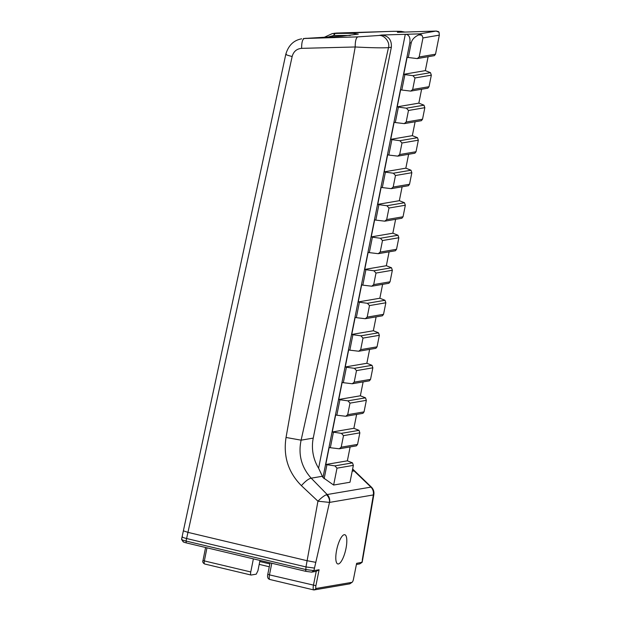 <?xml version="1.0" encoding="UTF-8"?>
<svg xmlns="http://www.w3.org/2000/svg" width="621" height="621" viewBox="0 0 621 621"><rect width="100%" height="100%" fill="white"/><g stroke="black" fill="none" stroke-linecap="round" stroke-linejoin="round"><path stroke-width="0.93" d="M327.539 37.175L333.656 35.498L350.314 35.436M303.452 38.525L341.992 36.189L358.309 34.108L352.736 33.34L334.61 33.371L332.289 33.596L324.108 37.376M362.136 562.277L356.633 563.332L353.45 579.269A3.004 0.877 -76.6 0 1 352.115 582.273A3.004 0.877 -76.6 0 1 351.928 582.351L316.268 588.444A3.004 0.877 -76.6 0 1 315.918 585.673L319.101 569.744L313.931 570.621L305.617 569.504L186.052 541.054L292.149 56.519C293.523 51.527 296.683 48.803 301.62 48.353L355.196 46.979C370.815 47.794 381.907 48.019 388.474 47.662L391.346 47.235C391.804 39.907 388.544 35.839 381.573 35.017L405.901 34.295C409.192 34.916 410.497 37.78 409.813 42.88L411.234 42.841C412.103 39.395 414.649 36.74 418.857 34.877L421.907 35.172L422.971 37.935L439.326 35.141L439.047 32.238L438.542 31.609L436.097 31.066L439.055 32.238M423.243 31.469L397.432 32.308L400.374 31.818L403.052 32.137M286.04 437.463C283.137 456.334 288.253 472.395 301.387 485.638C305.423 481.159 308.699 478.667 311.199 478.178C301.433 467.264 298.072 454.595 301.107 440.173L286.04 437.463L355.196 46.979C355.189 41.157 356.043 37.796 357.766 36.88L303.452 38.518M345.975 548.537A15.028 4.394 -76.6 0 1 337.824 563.953A15.028 4.394 -76.6 0 1 337.032 548.32A15.028 4.394 -76.6 0 1 344.779 534.712A15.028 4.394 -76.6 0 1 345.975 548.537M356.4 564.497L359.761 563.891L362.074 562.362M319.101 569.744L316.221 571.359L313.434 585.339A5.007 1.467 103.4 0 0 313.83 589.942A5.007 1.467 103.4 0 0 314.016 589.95L349.677 583.864A5.007 1.467 103.4 0 0 349.98 583.724L352.115 582.273M183.381 541.613C182.76 541.822 183.723 542.249 186.277 542.894L305.85 571.351L311.657 572.135L316.221 571.359M361.826 562.447L359.567 563.953L361.802 562.455L362.633 559.684L373.85 494.58L373.353 494.96L362.276 559.917M313.931 570.621L311.68 572.135L313.908 570.629L329.487 502.443A8.345 7.499 -128 0 0 326.429 494.712C323.921 495.806 321.096 497.972 317.944 501.201L305.974 566.934L305.788 571.336M186.284 542.894L186.044 541.046C182.395 540.13 181.022 539.517 181.906 539.214M183.164 541.799L181.573 539.385L182.085 536.831M341.403 433.357L343.498 435.647L359.854 432.853L359.008 430.353L341.403 433.357L332.258 431.999L335.666 414.929L336.83 415.208L339.912 399.761L338.755 399.482L342.163 382.412L343.328 382.691L346.409 367.244L345.253 366.964L348.66 349.895L349.825 350.174L352.907 334.727L351.75 334.447L355.158 317.378L356.322 317.657L359.404 302.21L358.247 301.93L361.655 284.86L362.819 285.14L365.901 269.693L364.744 269.413L368.152 252.343L369.316 252.623L372.398 237.175L371.242 236.896L374.657 219.826L375.814 220.106L378.903 204.658L377.739 204.379L381.154 187.309L382.311 187.581L385.4 172.141L384.236 171.862L387.651 154.792L388.808 155.064L391.898 139.624L390.733 139.345L394.149 122.275L395.305 122.547L398.395 107.107L397.23 106.828L400.646 89.758L401.803 90.029L404.892 74.59L403.728 74.31L407.143 57.241L408.3 57.512L411.234 42.841M357.549 444.403L341.193 447.19L339.276 448.789L356.415 445.862L357.549 444.403L359.854 432.853M356.633 414.417L353.861 428.311L359.008 430.353M341.193 447.19L343.498 435.647M339.276 448.789L330.333 447.725L333.415 432.278M334.905 465.874L337.001 468.164L333.632 485.04L349.988 482.245L353.357 465.37L352.511 462.87L334.905 465.874L325.761 464.516L329.169 447.446L330.333 447.725M325.761 464.516L347.364 460.829L352.511 462.87M345.773 416.272L362.912 413.345L364.046 411.886L347.69 414.673L345.773 416.272L336.83 415.208M364.046 411.886L366.351 400.335L365.505 397.836L347.9 400.84L350.003 403.13L366.351 400.335M347.69 414.673L350.003 403.13M338.755 399.482L360.359 395.794L365.505 397.836M347.9 400.84L339.912 399.761M352.278 383.755L369.41 380.828L370.543 379.369L354.187 382.156L352.278 383.755L343.328 382.691M354.187 382.156L356.501 370.613L372.848 367.818L372.002 365.319L354.397 368.323L356.501 370.613M354.397 368.323L346.409 367.244M370.543 379.369L372.848 367.818M358.775 351.238L375.907 348.311L377.04 346.852L360.685 349.639L358.775 351.238L349.825 350.174M360.685 349.639L362.998 338.096L379.346 335.301L378.5 332.802L360.894 335.806L362.998 338.096M360.894 335.806L352.907 334.727M377.04 346.852L379.346 335.301M365.272 318.72L382.404 315.794L383.537 314.327L367.182 317.121L365.272 318.72L356.322 317.657M383.537 314.327L385.851 302.784L384.997 300.285L367.391 303.289L369.495 305.579L385.851 302.784M367.182 317.121L369.495 305.579M382.621 284.348L379.85 298.243L384.997 300.285M371.769 286.203L388.901 283.277L390.035 281.81L373.687 284.604L371.769 286.203L362.819 285.14M390.035 281.81L392.348 270.267L391.494 267.767L373.896 270.772L375.992 273.061L392.348 270.267M373.687 284.604L375.992 273.061M389.119 251.831L386.347 265.726L391.494 267.767M378.267 253.686L395.398 250.76L396.532 249.293L380.184 252.087L378.267 253.686L369.316 252.623M396.532 249.293L398.845 237.75L397.991 235.25L380.394 238.254L382.489 240.544L398.845 237.75M380.184 252.087L382.489 240.544M395.624 219.314L392.845 233.209L397.991 235.25M384.764 221.169L401.896 218.243L403.037 216.776L386.681 219.57L384.764 221.169L375.814 220.106M403.037 216.776L405.342 205.233L404.488 202.733L386.891 205.737L388.987 208.027L405.342 205.233M386.681 219.57L388.987 208.027M402.121 186.797L399.342 200.692L404.488 202.733M391.261 188.652L408.393 185.726L409.534 184.258L393.178 187.053L391.261 188.652L382.311 187.581M393.178 187.053L395.484 175.51L411.839 172.716L410.986 170.216L393.388 173.22L395.484 175.51M393.388 173.22L385.4 172.141M409.534 184.258L411.839 172.716M397.758 156.135L414.89 153.208L416.031 151.741L399.676 154.536L397.758 156.135L388.808 155.064M416.031 151.741L418.337 140.199L417.483 137.699L399.885 140.703L401.981 142.993L418.337 140.199M399.676 154.536L401.981 142.993M390.733 139.345L412.336 135.657L417.483 137.699M399.885 140.703L391.898 139.624M404.255 123.618L421.387 120.691L422.528 119.224L406.173 122.019L404.255 123.618L395.305 122.547M422.528 119.224L424.834 107.681L423.98 105.182L406.382 108.186L408.478 110.476L424.834 107.681M406.173 122.019L408.478 110.476M421.612 89.245L418.833 103.14L423.98 105.182M410.753 91.101L427.885 88.174L429.026 86.707L412.67 89.502L410.753 91.101L401.803 90.029M412.67 89.502L414.975 77.959L431.331 75.164L430.477 72.665L412.88 75.669L414.975 77.959M412.88 75.669L404.892 74.59M429.026 86.707L431.331 75.164M417.25 58.584L434.382 55.657L435.523 54.19L419.167 56.985L417.25 58.584L408.3 57.512M435.523 54.19L439.326 35.141M419.167 56.985L422.971 37.935M421.915 35.164L419.687 33.868L418.857 34.877M419.726 33.868L405.901 34.295M436.61 31.073L422.777 31.477M391.346 47.235L313.24 438.1A40.07 38.028 -99.7 0 0 318.596 468.203L322.967 477.526L409.813 42.88M322.967 477.526L333.632 485.04M326.918 464.795L324.139 478.69M318.596 468.203L405.303 34.279M292.149 56.519C287.042 55.215 285.078 54.431 286.25 54.167M313.24 438.1L301.107 440.173L388.474 47.662C390.306 42.236 384.174 34.582 378.756 35.506L357.766 36.88M301.387 485.638L317.944 501.201L329.572 502.405A8.345 7.926 -99.7 0 0 327.189 494.533L326.429 494.712M389.98 31.423L389.693 31.43C398.969 31.182 402.524 31.314 400.374 31.818M332.289 33.596L389.693 31.43M430.477 72.665L425.331 70.623L428.11 56.728M412.336 135.657L415.115 121.763M410.986 170.216L405.839 168.175L408.618 154.28M378.5 332.802L373.353 330.76L376.124 316.865M372.002 365.319L366.856 363.277L369.627 349.382M360.359 395.794L363.13 381.899M347.364 460.829L350.135 446.934M352.549 469.437L370.908 487.074A8.345 7.926 80.3 0 1 373.283 494.945L373.353 494.96A8.345 7.941 122.8 0 0 371.311 487.05L327.189 494.533L311.199 478.178L322.237 476.291M373.842 494.58C374.269 491.708 373.446 489.216 371.381 487.097L371.311 487.05M352.2 471.176L354.529 470.935M253.384 558.861L250.768 571.957A3.338 0.978 103.4 0 0 251.031 575.03A3.338 0.978 103.4 0 0 251.156 575.03L256.24 574.169L257.925 570.738L259.989 560.437M259.198 564.365L269.289 566.771M269.856 563.922L259.772 561.524M406.382 108.186L398.395 107.107M425.331 70.623L403.728 74.31M418.833 103.14L397.23 106.828M353.861 428.311L332.258 431.999M366.856 363.277L345.253 366.964M373.353 330.76L351.75 334.447M367.391 303.289L359.404 302.21M379.85 298.243L358.247 301.93M373.896 270.772L365.901 269.693M380.394 238.254L372.398 237.175M386.891 205.737L378.903 204.658M386.347 265.726L364.744 269.413M405.839 168.175L384.236 171.862M399.342 200.692L377.739 204.379M392.845 233.209L371.242 236.896M333.656 35.498L334.61 33.371L336.559 33.053L393.598 31.322L401.034 31.368L404.931 32.075M335.014 33.363L333.997 35.482M301.62 48.353C301.612 42.709 302.435 39.449 304.104 38.58L306.083 38.246M381.573 35.017L378.756 35.506M422.311 31.492L436.097 31.066L419.687 33.868M329.572 502.405L373.283 494.945M270.05 579.486A5.007 1.467 -76.6 0 1 269.871 579.486A5.007 1.467 -76.6 0 1 269.467 574.875L315.918 585.673M314.016 589.95L316.268 588.444M349.677 583.864L351.928 582.351M305.617 569.504L305.85 571.351M186.277 542.894L186.044 541.046M267.915 574.192L269.467 574.875L271.796 563.247M337.001 468.164L353.357 465.37M314.467 568.083L305.974 566.934L186.572 538.516C182.947 537.584 181.565 536.971 182.419 536.676M315.74 562.331L307.069 560.709L187.899 532.352L183.637 530.916M336.675 33.053L333.989 33.309M363.301 554.211L363.689 553.839M204.744 563.992A3.338 0.978 -76.6 0 1 204.62 563.984A3.338 0.978 -76.6 0 1 204.356 560.918L250.768 571.957M206.972 547.815L204.356 560.918L203.013 560.421L205.59 547.489M313.83 589.942L269.871 579.486C267.861 578.943 267.162 577.196 267.791 574.254L270.073 562.836M301.69 38.828C293.717 40.233 288.423 45.403 285.792 54.322L182.085 536.839M371.374 487.105L352.635 468.987M362.633 559.684L362.144 562.277M251.031 575.03L204.62 563.984C202.888 562.952 202.353 561.764 203.013 560.414"/></g></svg>
